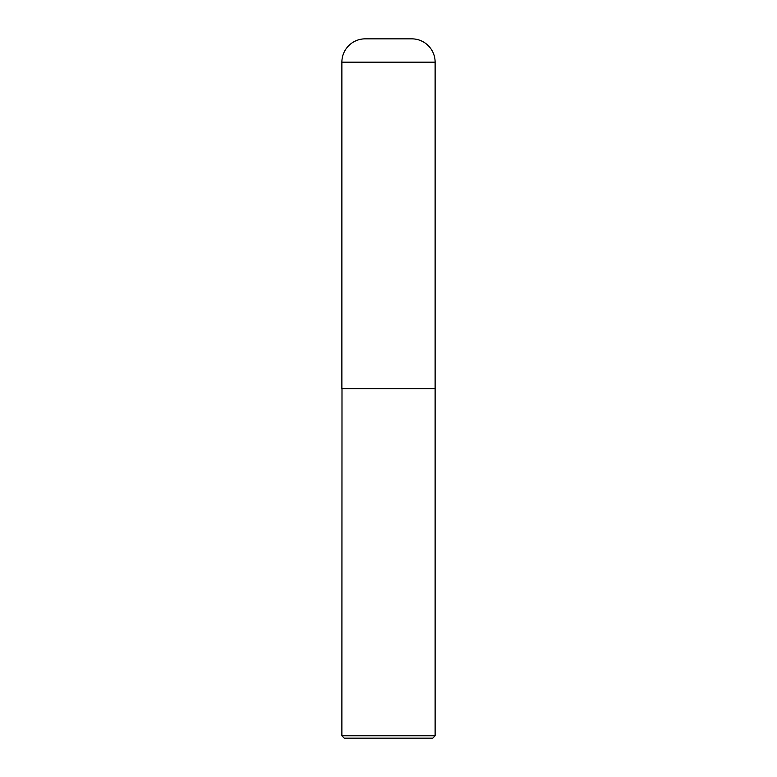 <?xml version="1.0" encoding="UTF-8"?>
<svg xmlns="http://www.w3.org/2000/svg" width="777" height="777" viewBox="0 0 777 777"><rect width="100%" height="100%" fill="white"/><g stroke="black" fill="none" stroke-linecap="round" stroke-linejoin="round"><path stroke-width="1.17" d="M341.88 62.17L341.88 388.51L435.12 388.51L435.12 62.17L341.88 62.17A23.32 23.32 0 0 1 365.2 38.85L411.8 38.85A23.32 23.32 0 0 1 435.12 62.17M341.997 388.51L341.88 735.78L435.12 735.78L435.12 388.626L341.88 388.626M435.12 735.78L432.75 738.15L344.25 738.15L341.88 735.78"/></g></svg>
